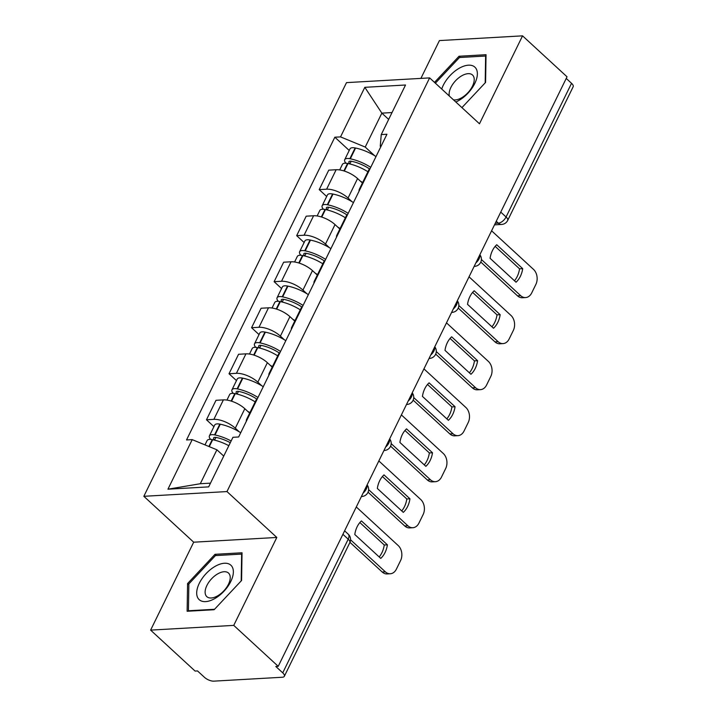 <?xml version="1.0" encoding="UTF-8"?>
<svg xmlns="http://www.w3.org/2000/svg" width="717" height="717" viewBox="0 0 717 717"><rect width="100%" height="100%" fill="white"/><g stroke="black" fill="none" stroke-linecap="round" stroke-linejoin="round"><path stroke-width="1.08" d="M150.615 630.118L233.742 625.385L278.223 666.335L567.03 76.8L522.55 35.85L479.476 123.781L429.626 77.893L346.499 82.625L143.839 496.307L193.689 542.195L150.615 630.118L195.096 671.067L197.516 670.933L204.453 677.314A7.197 2.94 -153.9 0 0 213.765 681.15L282.355 677.242A7.197 2.94 -153.9 0 0 284.344 676.292A7.197 2.94 -153.9 0 0 282.731 672.851L348.211 539.184A7.197 3.863 -47.4 0 0 348.238 534.165L344.608 530.822M522.55 35.85L439.422 40.582L420.906 78.386M233.742 625.385L276.816 537.454L226.966 491.566L429.626 77.893M278.223 666.335L275.803 666.469L282.731 672.851M566.233 78.431L571.539 83.315A7.197 2.94 26.1 0 1 573.161 86.757L507.681 220.424A7.197 2.94 -153.9 0 0 506.059 216.982L571.539 83.315M362.408 183.005L357.577 178.56A16.563 6.767 -153.9 0 0 336.148 169.732L328.753 170.153L319.217 189.62L326.611 189.198A16.563 6.767 26.1 0 1 348.041 198.035L351.993 201.674M370.187 168.441A16.563 6.767 -153.9 0 0 368.879 169.786L359.342 189.261A16.563 6.767 26.1 0 1 360.651 187.917M326.674 196.494L319.217 189.62M359.083 191.116A16.563 6.767 26.1 0 1 359.342 189.261M339.858 229.028L335.027 224.591A16.563 6.767 -153.9 0 0 313.598 215.754L306.204 216.175L296.668 235.651L304.062 235.23A16.563 6.767 26.1 0 1 325.491 244.067L329.444 247.706M347.637 214.473A16.563 6.767 -153.9 0 0 346.329 215.808L336.793 235.284A16.563 6.767 26.1 0 1 338.101 233.939M304.125 242.525L296.668 235.651M336.533 237.148A16.563 6.767 26.1 0 1 336.793 235.284M317.308 275.059L312.478 270.623A16.563 6.767 -153.9 0 0 291.048 261.786L283.654 262.207L274.118 281.682L281.512 281.261A16.563 6.767 26.1 0 1 302.941 290.089L306.894 293.728M325.088 260.495A16.563 6.767 -153.9 0 0 323.779 261.839L314.243 281.315A16.563 6.767 26.1 0 1 315.552 279.971M281.575 288.557L274.118 281.682M313.983 283.179A16.563 6.767 26.1 0 1 314.243 281.315M294.759 321.091L289.928 316.645A16.563 6.767 -153.9 0 0 268.499 307.817L261.105 308.238L251.568 327.714L258.954 327.293A16.563 6.767 26.1 0 1 280.392 336.121L284.344 339.759M302.538 306.526A16.563 6.767 -153.9 0 0 301.23 307.871L291.694 327.346A16.563 6.767 26.1 0 1 293.002 326.002M259.025 334.579L251.568 327.714M291.434 329.202A16.563 6.767 26.1 0 1 291.694 327.346M272.209 367.122L267.378 362.677A16.563 6.767 -153.9 0 0 245.949 353.848L238.555 354.27L229.019 373.745L236.404 373.324A16.563 6.767 26.1 0 1 257.842 382.152L261.795 385.791M279.988 352.558A16.563 6.767 -153.9 0 0 278.68 353.902L269.144 373.378A16.563 6.767 26.1 0 1 270.452 372.033M236.476 380.61L229.019 373.745M268.884 375.233A16.563 6.767 26.1 0 1 269.144 373.378M249.659 413.153L244.829 408.708A16.563 6.767 -153.9 0 0 223.399 399.88L216.005 400.301L206.469 419.777L213.854 419.355A16.563 6.767 26.1 0 1 235.293 428.183L239.245 431.822M257.439 398.589A16.563 6.767 -153.9 0 0 256.13 399.934L246.594 419.409A16.563 6.767 26.1 0 1 247.903 418.065M213.926 426.642L206.469 419.777M246.334 421.264A16.563 6.767 26.1 0 1 246.594 419.409M388.668 119.416L381.847 113.134L365.222 147.066L374.543 155.643M380.826 146.734L380.252 146.205L381.247 134.572L405.526 85L364.819 87.322L381.847 113.134L392.038 112.551M223.74 456.084L216.91 449.801L200.294 483.733L167.939 489.191L208.656 486.879L232.935 437.307L238.636 436.985L386.938 134.249L381.247 134.572M167.939 489.191L192.219 439.629L216.91 449.801M365.222 147.066L340.53 136.893L334.839 137.216L186.528 439.951L192.219 439.629M340.53 136.893L364.819 87.322M143.839 496.307L226.966 491.566M461.927 107.622L485.588 82.41L486.036 54.707L459.032 56.249L434.502 82.374M193.689 542.195L276.816 537.454M214.132 609.719L241.584 580.483L242.032 552.78L215.028 554.313L187.576 583.557L187.128 611.26L214.132 609.719M200.294 483.733L210.475 483.15M349.224 150.462L334.839 137.216M460.359 57.468L459.032 56.249M188.849 584.731L187.576 583.557M216.355 555.532L215.028 554.313M370.734 167.33A27.363 11.176 -153.9 0 0 350.308 158.807L349.86 158.717A9.088 3.71 -153.9 0 0 344.716 159.676A9.088 3.71 -153.9 0 0 345.952 163.216M344.716 159.676L349.986 148.912A9.088 3.71 26.1 0 1 355.139 147.944L355.578 148.034A27.363 11.176 26.1 0 1 376.013 156.557M339.688 169.929L342.403 164.399A9.088 3.71 26.1 0 1 347.548 163.44L347.996 163.53A27.363 11.176 26.1 0 1 367.929 171.73M350.075 164.005L349.905 163.852A4.41 1.801 26.1 0 1 348.91 161.737A4.41 1.801 26.1 0 1 351.411 161.271L351.859 161.361A22.675 9.267 26.1 0 1 369.542 168.916M481.385 259.5L520.641 295.646A10.8 7.977 86.7 0 0 525.588 297.573A10.8 7.977 86.7 0 0 531.682 292.966L535.877 284.407A10.8 7.977 -93.3 0 0 533.502 269.386L491.593 230.793M516.052 282.211A22.317 16.482 86.7 0 0 522.702 268.642L496.738 244.739A22.317 16.482 -93.3 0 0 490.087 258.317L516.052 282.211M360.4 181.15A27.363 11.176 26.1 0 1 362.65 182.503M480.793 262.037L517.495 295.825A10.8 7.977 86.7 0 0 522.442 297.752L525.588 297.573M514.474 280.759A22.317 16.482 86.7 0 0 519.556 268.821L495.169 246.37M519.556 268.821L522.702 268.642M455.806 101.993A23.401 12.547 -47.4 0 0 458.772 100.523A23.401 12.547 -47.4 0 0 477.37 73.994A23.401 12.547 -47.4 0 0 459.292 68.205A23.401 12.547 -47.4 0 0 441.735 89.033M453.467 99.833A16.016 8.595 -47.4 0 0 461.497 97.862A16.016 8.595 -47.4 0 0 472.521 86.067A16.016 8.595 -47.4 0 0 472.521 75.016A16.016 8.595 -47.4 0 0 461.856 75.733A16.016 8.595 -47.4 0 0 449.362 96.06M435.371 83.181L459.463 57.521L485.624 56.034L485.194 82.831M215.288 566.269A23.401 12.547 -47.4 0 0 196.691 592.798A23.401 12.547 -47.4 0 0 214.768 598.587A23.401 12.547 -47.4 0 0 233.366 572.067A23.401 12.547 -47.4 0 0 215.288 566.269M217.851 573.797A16.016 8.595 -47.4 0 0 206.828 585.601A16.016 8.595 -47.4 0 0 206.828 596.652A16.016 8.595 -47.4 0 0 217.493 595.926A16.016 8.595 -47.4 0 0 228.517 584.131A16.016 8.595 -47.4 0 0 228.526 573.08A16.016 8.595 -47.4 0 0 217.851 573.797M214.553 609.28L188.428 610.767L188.867 583.925L215.459 555.585L241.629 554.098L241.199 580.895M348.184 213.352A27.363 11.176 -153.9 0 0 327.759 204.838L327.31 204.748A9.088 3.71 -153.9 0 0 322.166 205.707A9.088 3.71 -153.9 0 0 323.403 209.247M322.166 205.707L327.436 194.943A9.088 3.71 26.1 0 1 332.589 193.975L333.029 194.065A27.363 11.176 26.1 0 1 353.463 202.588M317.138 215.96L319.854 210.431A9.088 3.71 26.1 0 1 324.998 209.472L325.446 209.561A27.363 11.176 26.1 0 1 345.379 217.762M327.526 210.027L327.355 209.875A4.41 1.801 26.1 0 1 326.36 207.769A4.41 1.801 26.1 0 1 328.861 207.303L329.309 207.392A22.675 9.267 26.1 0 1 346.992 214.939M458.835 305.532L498.091 341.668A10.8 7.977 86.7 0 0 503.038 343.604A10.8 7.977 86.7 0 0 509.133 338.998L513.327 330.438A10.8 7.977 -93.3 0 0 510.952 315.408L469.043 276.825M493.502 328.243A22.317 16.482 86.7 0 0 500.152 314.673L474.188 290.77A22.317 16.482 -93.3 0 0 467.538 304.34L493.502 328.243M337.85 227.181A27.363 11.176 26.1 0 1 340.1 228.535M458.244 308.068L494.945 341.848A10.8 7.977 86.7 0 0 499.892 343.784L503.038 343.604M491.925 326.791A22.317 16.482 86.7 0 0 497.006 314.853L472.62 292.402M497.006 314.853L500.152 314.673M325.635 259.384A27.363 11.176 -153.9 0 0 305.209 250.869L304.761 250.78A9.088 3.71 -153.9 0 0 299.616 251.739A9.088 3.71 -153.9 0 0 300.853 255.27M299.616 251.739L304.886 240.966A9.088 3.71 26.1 0 1 310.04 240.007L310.479 240.096A27.363 11.176 26.1 0 1 330.913 248.62M294.588 261.992L297.295 256.462A9.088 3.71 26.1 0 1 302.449 255.494L302.897 255.584A27.363 11.176 26.1 0 1 322.829 263.793M304.976 256.059L304.806 255.906A4.41 1.801 26.1 0 1 303.811 253.8A4.41 1.801 26.1 0 1 306.311 253.334L306.759 253.424A22.675 9.267 26.1 0 1 324.442 260.97M436.286 351.563L475.541 387.7A10.8 7.977 86.7 0 0 480.489 389.636A10.8 7.977 86.7 0 0 486.583 385.02L490.778 376.47A10.8 7.977 -93.3 0 0 488.402 361.44L446.494 322.856M470.952 374.274A22.317 16.482 86.7 0 0 477.603 360.705L451.638 336.802A22.317 16.482 -93.3 0 0 444.988 350.371L470.952 374.274M315.301 273.213A27.363 11.176 26.1 0 1 317.55 274.557M435.694 354.099L472.386 387.879A10.8 7.977 86.7 0 0 477.343 389.815L480.489 389.636M469.375 372.822A22.317 16.482 86.7 0 0 474.457 360.884L450.07 338.433M474.457 360.884L477.603 360.705M303.085 305.415A27.363 11.176 -153.9 0 0 282.659 296.892L282.211 296.802A9.088 3.71 -153.9 0 0 277.067 297.77A9.088 3.71 -153.9 0 0 278.304 301.301M277.067 297.77L282.337 286.997A9.088 3.71 26.1 0 1 287.49 286.038L287.929 286.128A27.363 11.176 26.1 0 1 308.364 294.642M272.039 308.023L274.745 302.493A9.088 3.71 26.1 0 1 279.899 301.525L280.347 301.615A27.363 11.176 26.1 0 1 300.28 309.825M282.426 302.09L282.256 301.938A4.41 1.801 26.1 0 1 281.261 299.831A4.41 1.801 26.1 0 1 283.762 299.365L284.21 299.455A22.675 9.267 26.1 0 1 301.893 307.001M413.736 397.594L452.992 433.731A10.8 7.977 86.7 0 0 457.939 435.658A10.8 7.977 86.7 0 0 464.033 431.051L468.228 422.492A10.8 7.977 -93.3 0 0 465.853 407.471L423.944 368.888M448.403 420.305A22.317 16.482 86.7 0 0 455.053 406.727L429.089 382.833A22.317 16.482 -93.3 0 0 422.438 396.402L448.403 420.305M292.751 319.244A27.363 11.176 26.1 0 1 295.001 320.589M413.144 400.131L449.837 433.91A10.8 7.977 86.7 0 0 454.793 435.837L457.939 435.658M446.825 418.853A22.317 16.482 86.7 0 0 451.907 406.906L427.52 384.464M451.907 406.906L455.053 406.727M280.535 351.447A27.363 11.176 -153.9 0 0 260.11 342.923L259.662 342.834A9.088 3.71 -153.9 0 0 254.517 343.802A9.088 3.71 -153.9 0 0 255.754 347.333M254.517 343.802L259.787 333.029A9.088 3.71 26.1 0 1 264.94 332.07L265.38 332.159A27.363 11.176 26.1 0 1 285.814 340.674M249.489 354.046L252.196 348.525A9.088 3.71 26.1 0 1 257.349 347.557L257.797 347.646A27.363 11.176 26.1 0 1 277.73 355.847M259.877 348.121L259.706 347.969A4.41 1.801 26.1 0 1 258.712 345.863A4.41 1.801 26.1 0 1 261.212 345.388L261.66 345.477A22.675 9.267 26.1 0 1 279.343 353.033M391.186 443.626L430.442 479.763A10.8 7.977 86.7 0 0 435.389 481.69A10.8 7.977 86.7 0 0 441.484 477.083L445.678 468.524A10.8 7.977 -93.3 0 0 443.303 453.502L401.395 414.919M425.853 466.337A22.317 16.482 86.7 0 0 432.503 452.759L406.539 428.865A22.317 16.482 -93.3 0 0 399.889 442.434L425.853 466.337M270.192 365.276A27.363 11.176 26.1 0 1 272.451 366.62M390.595 446.162L427.287 479.942A10.8 7.977 86.7 0 0 432.243 481.869L435.389 481.69M424.276 464.876A22.317 16.482 86.7 0 0 429.358 452.938L404.971 430.496M429.358 452.938L432.503 452.759M257.986 397.478A27.363 11.176 -153.9 0 0 237.56 388.955L237.112 388.865A9.088 3.71 -153.9 0 0 231.958 389.833A9.088 3.71 -153.9 0 0 233.204 393.364M231.958 389.833L237.237 379.06A9.088 3.71 26.1 0 1 242.391 378.092L242.83 378.182A27.363 11.176 26.1 0 1 263.264 386.705M226.939 400.077L229.646 394.547A9.088 3.71 26.1 0 1 234.8 393.588L235.248 393.678A27.363 11.176 26.1 0 1 255.18 401.878M237.318 394.153L237.157 394A4.41 1.801 26.1 0 1 236.162 391.885A4.41 1.801 26.1 0 1 238.662 391.419L239.111 391.509A22.675 9.267 26.1 0 1 256.794 399.064M368.637 489.648L407.892 525.794A10.8 7.977 86.7 0 0 412.84 527.721A10.8 7.977 86.7 0 0 418.934 523.114L423.129 514.555A10.8 7.977 -93.3 0 0 420.754 499.534L378.845 460.941M403.304 512.368A22.317 16.482 86.7 0 0 409.954 498.79L383.989 474.887A22.317 16.482 -93.3 0 0 377.339 488.465L403.304 512.368M247.643 411.298A27.363 11.176 26.1 0 1 249.901 412.651M368.045 492.194L404.738 525.973A10.8 7.977 86.7 0 0 409.694 527.9L412.84 527.721M401.726 510.907A22.317 16.482 86.7 0 0 406.808 498.969L382.421 476.527M406.808 498.969L409.954 498.79M231.134 440.982A27.363 11.176 -153.9 0 0 215.01 434.986L214.562 434.896A9.088 3.71 -153.9 0 0 209.409 435.855A9.088 3.71 -153.9 0 0 210.655 439.396M209.409 435.855L214.688 425.091A9.088 3.71 26.1 0 1 219.841 424.123L220.28 424.213A27.363 11.176 26.1 0 1 240.715 432.736M204.99 444.89L207.096 440.579A9.088 3.71 26.1 0 1 212.25 439.62L212.698 439.709A27.363 11.176 26.1 0 1 228.822 445.705M214.768 440.175L214.607 440.032A4.41 1.801 26.1 0 1 213.612 437.917A4.41 1.801 26.1 0 1 216.113 437.451L216.561 437.54A22.675 9.267 26.1 0 1 230.291 442.712M350.559 539.793L385.343 571.825A10.8 7.977 86.7 0 0 390.29 573.752A10.8 7.977 86.7 0 0 396.384 569.146L400.579 560.586A10.8 7.977 -93.3 0 0 398.204 545.556L356.295 506.973M380.754 558.391A22.317 16.482 86.7 0 0 387.404 544.821L361.44 520.918A22.317 16.482 -93.3 0 0 354.79 534.497L380.754 558.391M349.968 542.339L382.188 572.005A10.8 7.977 86.7 0 0 387.144 573.932L390.29 573.752M379.176 556.939A22.317 16.482 86.7 0 0 384.258 545.001L359.871 522.55M384.258 545.001L387.404 544.821M363.107 493.063A7.197 3.863 -47.4 0 0 366.288 489.039A7.197 3.863 -47.4 0 0 366.979 485.167M385.656 447.032A7.197 3.863 -47.4 0 0 388.838 443.016A7.197 3.863 -47.4 0 0 389.528 439.136M408.206 401.009A7.197 3.863 -47.4 0 0 411.388 396.985A7.197 3.863 -47.4 0 0 412.078 393.104M430.756 354.978A7.197 3.863 -47.4 0 0 433.937 350.954A7.197 3.863 -47.4 0 0 434.627 347.073M453.305 308.946A7.197 3.863 -47.4 0 0 456.487 304.922A7.197 3.863 -47.4 0 0 457.177 301.041M475.855 262.915A7.197 3.863 -47.4 0 0 479.037 258.891A7.197 3.863 -47.4 0 0 479.727 255.01M495.25 223.328L498.324 223.157A7.197 3.863 -47.4 0 0 506.059 216.982L500.753 212.098M496.263 221.266L498.324 223.157A7.197 5.315 -93.3 0 0 501.622 224.448A7.197 7.197 0 0 0 507.681 220.424M235.293 428.183L244.829 408.708M257.842 382.152L267.378 362.677M280.392 336.121L289.928 316.645M302.941 290.089L312.478 270.623M325.491 244.067L335.027 224.591M348.041 198.035L357.577 178.56M236.404 373.324L245.949 353.848M258.954 327.293L268.499 307.817M281.512 281.261L291.048 261.786M304.062 235.23L313.598 215.754M326.611 189.198L336.148 169.732M213.854 419.355L223.399 399.88M474.6 266.357L474.161 266.383A7.197 5.315 86.7 0 0 474.6 266.357A7.197 7.197 0 0 0 479.861 254.732M451.62 312.388A7.197 5.315 86.7 0 0 452.051 312.388A7.197 7.197 0 0 0 457.312 300.764M429.071 358.419A7.197 5.315 86.7 0 0 429.501 358.419A7.197 7.197 0 0 0 434.762 346.795M406.521 404.451A7.197 5.315 86.7 0 0 406.951 404.451A7.197 7.197 0 0 0 412.212 392.826M384.402 450.473L383.953 450.5A7.197 5.315 86.7 0 0 384.402 450.473A7.197 7.197 0 0 0 389.663 438.858M361.852 496.505L361.404 496.531A7.197 5.315 86.7 0 0 361.852 496.505A7.197 7.197 0 0 0 367.113 484.889M342.905 534.308L348.211 539.184A7.197 2.94 -153.9 0 1 349.824 542.635A7.197 7.197 0 0 0 348.238 534.165M350.308 158.807L355.578 148.034M349.86 158.717L355.139 147.944M343.891 170.915L347.548 163.44M349.905 163.852L351.187 161.226M344.312 171.049L347.996 163.53M517.495 295.825L520.641 295.646M327.759 204.838L333.029 194.065M327.31 204.748L332.589 193.975M321.341 216.946L324.998 209.472M327.355 209.875L328.637 207.258M321.763 217.072L325.446 209.561M494.945 341.848L498.091 341.668M305.209 250.869L310.479 240.096M304.761 250.78L310.04 240.007M298.792 262.969L302.449 255.494M304.806 255.906L306.087 253.289M299.213 263.103L302.897 255.584M472.386 387.879L475.541 387.7M282.659 296.892L287.929 286.128M282.211 296.802L287.49 286.038M276.242 309L279.899 301.525M282.256 301.938L283.538 299.321M276.663 309.135L280.347 301.615M449.837 433.91L452.992 433.731M260.11 342.923L265.38 332.159M259.662 342.834L264.94 332.07M253.693 355.032L257.349 347.557M259.706 347.969L260.988 345.352M254.114 355.166L257.797 347.646M427.287 479.942L430.442 479.763M237.56 388.955L242.83 378.182M237.112 388.865L242.391 378.092M231.143 401.063L234.8 393.588M237.157 394L238.438 391.383M231.564 401.197L235.248 393.678M404.738 525.973L407.892 525.794M215.01 434.986L220.28 424.213M214.562 434.896L219.841 424.123M208.889 446.494L212.25 439.62M214.607 440.032L215.889 437.406M209.292 446.655L212.698 439.709M382.188 572.005L385.343 571.825M349.824 542.635L284.344 676.292M501.622 224.448L494.506 224.851"/></g></svg>
